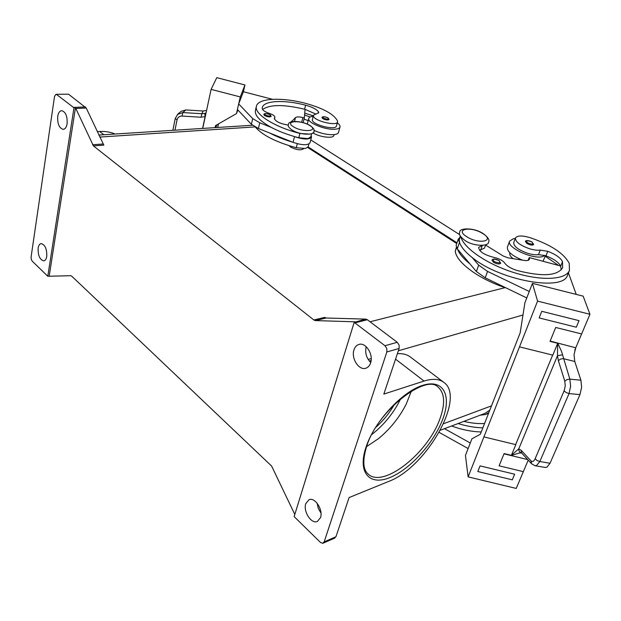 <?xml version="1.0" encoding="UTF-8"?>
<svg xmlns="http://www.w3.org/2000/svg" width="621" height="621" viewBox="0 0 621 621"><rect width="100%" height="100%" fill="white"/><g stroke="black" fill="none" stroke-linecap="round" stroke-linejoin="round"><path stroke-width="0.93" d="M411.366 391.106L406.134 404.302C399.264 417.677 390.011 429.142 378.391 438.713L366.607 446.608M522.672 260.199C512.014 255.782 506.915 251.435 507.388 247.158L509.616 241.134C506.224 247.174 532.267 259.555 542.506 256.613L545.028 255.526L538.5 254.664C535.597 255.06 531.972 254.594 527.625 253.275C518.209 249.867 513.575 246.296 513.746 242.578L515.438 238.037C517.114 235.514 521.85 235.336 529.635 237.517C550.695 244.627 563.899 253.252 569.247 263.382L569.449 270.399C565.956 279.807 541.714 281.204 514.568 272.782C487.431 264.445 463.895 248.353 460.937 237.036M515.275 238.48L513.373 238.72L509.616 241.134M526.981 243.541L525.382 241.515C525.063 241.018 526.911 239.527 532.026 241.973L533.664 244.511C532.476 245.505 530.249 245.179 526.981 243.541M313.978 130.402C320.84 133.468 327.376 134.889 333.57 134.672C336.466 134.415 338.111 133.662 338.515 132.397L340.005 126.971C339.617 128.221 337.964 128.958 335.068 129.199C325.404 130.2 306.89 122.609 308.73 118.471C309.087 117.291 310.547 116.562 313.108 116.274M337.312 122.849C339.392 124.394 340.285 125.776 340.005 126.971M321.942 117.555L322.858 118.681C325.831 120.063 327.896 120.327 329.06 119.488L328.02 117.874C324.581 116.438 322.555 116.329 321.942 117.555M303.716 148.66C301.123 150.585 296.768 150.072 290.659 147.123L289.107 145.694M288.354 125.116C279.869 123.664 275.204 121.382 274.358 118.254L274.886 117.307C274.917 116.003 273.147 114.722 269.561 113.464C264.841 111.819 262.38 110.127 262.171 108.403L262.279 107.627C263.646 100.455 284.488 99.554 305.61 105.19C312.324 107.06 316.64 109.304 318.557 111.92L318.713 112.665L313.364 115.304L313.372 115.987C313.947 120.924 337.056 126.537 337.576 121.887L337.552 121.095C334.176 114.326 323.642 108.442 305.959 103.451C281.864 97.023 257.979 98.009 256.411 106.253C253.88 113.876 274.373 127.049 299.943 133.453L309.933 134.12M313.364 115.304L312.293 120.101C312.852 125.077 335.914 130.666 336.458 125.97L337.576 121.887M311.137 135.564L311.517 137.14C309.242 139.803 303.576 139.632 294.525 136.636L298.833 137.753L307.962 138.576L310.772 136.938L311.649 133.608M255.371 127.111C262.497 135.308 276.128 142.178 296.256 147.728L305.353 148.497L308.163 146.812L308.909 143.994M264.616 115.584L263.778 114.489C264.313 113.162 266.456 113.247 270.22 114.761L271.198 116.36C269.918 117.291 267.721 117.035 264.616 115.584M201.064 117.245L201.841 113.736L182.83 112.556L182.038 116.049L201.064 117.245L205.264 116.569M177.777 114.163L181.107 111.369L185.927 109.94L182.83 112.556L177.42 114.481M482.618 245.411L478.644 247.344C479.001 251.521 484.108 254.874 493.959 257.397C499.129 258.546 502.731 260.447 504.772 263.102C506.915 266.114 511.005 268.575 517.068 270.484C542.304 276.904 557.495 275.965 562.634 267.651L562.502 261.666C560.67 257.855 555.748 254.4 547.753 251.303L540.27 250.1C537.359 250.48 533.734 250.015 529.379 248.695C519.932 245.279 515.283 241.732 515.438 238.037M485.7 244.767L484.496 248.121L479.552 250.302M513.093 258.662C510.415 256.504 509.329 254.649 509.818 253.096L509.919 252.825M493.524 262.295L491.933 260.114C493.066 258.546 495.442 258.685 499.059 260.533L500.705 263.242C499.393 264.399 496.994 264.088 493.524 262.295M534.782 465.672L545.292 467.458L546.899 467.194L550.035 463.258L579.944 394.591L581.644 387.287L580.907 380.215L569.853 379.159L561.563 351.494L557.821 343.366M570.614 386.254L569.853 379.159L566.934 379.61L564.799 381.216L565.25 385.936L564.132 390.803L566.119 392.557L569.038 393.582L570.614 386.254M564.132 390.803L535.17 458.678C533.843 461.457 532.438 462.187 530.963 460.86L531.607 463.817L535.038 465.727L536.637 465.463L539.843 461.519L569.038 393.582L579.944 394.591M530.963 460.86L521.035 450.163L518.737 448.898C518.706 450.962 519.591 452.305 521.392 452.934L519.218 453.035L511.518 455.364L504.112 453.571L499.105 465.812L523.324 471.657L499.105 465.812M562.401 354.847L557.487 355.717L557.65 343.46L552.822 355.142L519.498 346.86L552.651 355.096L515.655 444.605L483.914 436.905L515.655 444.605M574.767 350.151L575.76 347.799L574.045 354.599L574.767 361.492L563.325 358.643L560.46 359.085L558.38 360.692L557.487 355.717L518.737 448.898L511.463 455.193L515.818 444.652M521.035 450.163L521.679 453.051L531.786 463.996M535.17 458.678L537.033 460.51L539.843 461.519L550.035 463.258M294.796 514.413L271.618 466.068L71.702 276.128L70.802 275.708L47.801 276.26L32.23 261.177L31.267 259.33L31.097 256.978L54.532 96.426L55.975 94.314L68.52 94.182L55.975 94.314M294.144 516.602L354.187 322.353L384.958 345.726L386.821 348.552L386.852 351.967L324.162 541.892L322.641 543.328L320.428 542.381L294.144 516.602M355.033 322.835L367.368 319.745L365.715 319.116L354.187 322.353M386.852 351.967L399.132 348.466L399.109 345.09L397.254 342.303L384.958 345.726M85.403 106.928L73.495 107.433L75.451 107.852L75.816 108.473L93.422 145.888L103.831 145.143L86.226 108.023L68.52 94.182M326.126 318.014L324.597 317.409L313.853 319.978L315.383 320.583L326.126 318.014L365.715 319.116M353.978 349.856C354.94 346.945 356.601 345.136 358.969 344.43C365.769 342.055 373.695 354.575 370.59 362.951C369.627 365.753 368.012 367.516 365.753 368.237C358.868 370.721 350.95 358.239 353.978 349.856M38.122 248.136C38.58 245.427 39.573 243.921 41.102 243.603C45.092 244.682 46.979 248.943 46.769 256.388C46.311 259.05 45.325 260.541 43.827 260.859C39.829 259.811 37.928 255.565 38.122 248.136M305.788 503.623L309.002 499.734C314.901 496.808 323.409 509.957 320.498 517.658L317.385 521.43C311.408 524.435 302.947 511.324 305.788 503.623M57.722 116.337C58.335 112.812 59.647 110.918 61.642 110.654C65.663 111.85 67.487 116.212 67.115 123.742C66.486 127.212 65.197 129.075 63.233 129.354C59.212 128.19 57.373 123.851 57.722 116.337M317.152 503.243L318.317 508.475L320.979 513.117M366.188 346.681C364.853 352.759 366.367 358.038 370.714 362.524M49.222 276.027L75.451 107.852M354.94 321.802L315.383 320.583M313.853 319.978L93.422 145.888M47.801 276.26L73.953 107.914M73.495 107.433L56.69 94.571M456.738 243.541L307.752 147.503M334.416 538.166L335.945 536.73L349.095 497.561L388.513 481.5C426.161 467.745 466.278 397.401 443.798 382.365C439.101 378.857 432.511 378.43 424.042 381.061L383.825 394.087L399.132 348.466M367.368 319.745L397.254 342.303M115.056 134.02C110.414 132.025 105.283 131.178 99.663 131.497L97.233 131.652M369.301 361.049L371.11 360.529M394.521 404.217C389.584 412.88 383.405 420.533 375.984 427.201M397.386 353.683C402.656 353.341 406.965 354.436 410.31 356.959L443.798 382.365M439.179 432.41L468.133 448.548L471.921 438.814L480.343 434.242L520.173 332.84L524.892 302.753L532.445 283.355L537.576 301.107L589.95 314.28L581.621 333.951L555.717 327.469L550.02 341.379L557.844 343.328M575.76 347.799L550.144 341.069M574.767 361.492L580.907 380.215M537.576 301.107L468.118 476.874L516.23 488.432L528.207 460.13M579.028 320.653L541.76 311.307L539.129 317.913L541.76 311.307L579.028 320.661L576.28 327.213L539.129 317.913M581.621 333.951L575.892 347.488M589.95 314.28L583.158 296.155L532.445 283.355M480.056 465.882L477.805 471.525L512.286 479.831L514.638 474.219L480.056 465.882L477.805 471.525M569.449 270.399L567.571 275.041C563.744 291.924 499.866 280.56 472.131 257.482L478.675 265.151L487.555 271.408L529.278 291.482L526.763 297.94L485.211 277.82L476.377 271.532L457.266 248.811L456.109 245.334L458.259 239.147L459.695 242.912L459.105 239.427L460.27 236.065M576.241 294.408L568.432 272.914M444.481 428.684L470.291 442.998L465.455 455.426L468.118 476.874M514.638 474.219L480.056 465.89M481.252 431.944C471.828 431.742 461.931 429.763 451.56 426.006M482.866 427.83C475.042 427.667 466.782 426.239 458.081 423.545M463.856 421.364C471.347 423.173 478.255 423.887 484.574 423.491M528.184 260.3L529.232 257.575L529.449 259.283C528.859 260.463 526.996 260.828 523.86 260.385L508.195 257.878L503.39 256.108L485.591 245.085M561.283 269.809L560.561 265.982L529.232 257.575M459.711 237.664L458.259 239.147M469.88 263.816C463.359 258.615 459.245 253.725 457.537 249.137M472.131 257.482C465.579 252.312 461.434 247.453 459.695 242.912M506.231 287.997C479.102 279.295 456.443 262.473 455.271 251.295L456.334 247.406M545.23 256.209L558.566 265.446M560.561 265.982C558.558 262.225 553.699 258.848 545.975 255.852L545.028 255.526M202.586 128.431L205.101 116.709L204.837 113.395L201.841 113.736L203.152 111.004L185.927 109.94M175.238 118.471L177.039 119.876C177.73 117.33 179.391 116.057 182.038 116.049M204.837 113.395L206.048 112.921M206.576 110.437L203.152 111.004M244.953 84.968L243.401 91.753L238.681 103.909L240.273 96.923L244.953 84.968L216.783 77.656L211.101 89.37L202.725 128.423M217.699 127.468L218.491 123.905M216.946 124.79L215.759 127.592L216.939 124.79M215.029 127.639L215.471 125.636L236.469 113.612L237.874 109.956M236.469 113.612L237.408 109.467L251.381 124.293L258.406 128.5L269.832 133.065C276.392 136.566 283.96 139.593 292.545 142.139L269.832 133.065M240.273 96.923L211.101 89.37M243.401 91.753L272.495 99.298M256.411 106.253L255.417 110.445C254.556 115.413 259.826 121.056 271.23 127.367L259.764 122.803L252.724 118.619L238.674 103.909L237.408 109.467L238.681 103.909M262.59 109.537C269.77 104.382 283.758 104.281 304.569 109.226L305.058 109.358L304.321 117.936L302.893 117.563C299.237 116.701 296.768 116.709 295.495 117.579L291.404 121.848M292.545 142.139L293.065 142.341C302.085 145.345 307.737 145.493 310.026 142.791L311.517 137.14M303.102 122.64L304.321 117.936M271.23 127.367C277.804 130.86 285.404 133.88 294.012 136.426M305.058 109.358L315.383 113.86M304.577 114.97L310.112 117.02M304.018 119.116L308.163 120.621M312.875 132.84C319.349 137.117 333.461 138.848 333.857 135.456L334.09 134.617M313.232 115.816L304.732 113.123M456.994 242.788L308.132 146.929M480.072 415.239L485.475 414.51L488.882 412.515M440.367 430.237L485.079 413.345L489.845 410.054M459.672 234.66L310.787 139.911M308.73 118.471L307.271 124.107M545.44 255.666L543.002 261.27M482.82 233.605C495.62 241.204 478.791 244.635 466.697 236.686C454.13 228.955 471.098 225.928 482.82 233.605M527.617 242.85C525.467 240.366 526.887 240.071 531.879 241.949C534.052 244.441 532.639 244.736 527.617 242.85M327.857 117.835C323.789 116.344 322.315 116.438 323.425 118.106C327.515 119.605 328.99 119.519 327.857 117.835M309.817 125.558C301.038 119.775 283.743 120.823 293.314 126.668C302.318 132.63 319.613 131.341 309.817 125.558M299.943 133.453L298.833 137.753M297.288 143.723L296.256 147.728M270.034 114.714C265.881 113.177 264.274 113.263 265.214 114.986C269.39 116.531 270.997 116.445 270.034 114.714M174.959 130.193L177.039 119.876M482.307 245.442L480.623 250.131M494.207 261.55C492.065 258.833 493.625 258.483 498.888 260.51C501.054 263.234 499.494 263.576 494.207 261.55M503.996 453.842L527.695 459.579M400.739 398.651C393.838 412.794 384.197 424.748 371.816 434.498M438.077 387.139C444.698 393.039 445.366 403.433 440.095 418.329C428.506 452.639 383.196 488.882 368.129 474.048C362.967 469.577 362.454 460.456 366.576 446.685C377.118 410.59 426.41 373.485 438.077 387.139M442.82 418.989C451.84 395.158 443.285 378.6 422.497 385.424C401.857 391.851 374.308 421.76 365.986 447.221C357.362 472.791 369.549 486.072 389.91 477.557C410.171 469.383 434.071 442.75 442.82 418.989M102.993 144.01L92.583 144.747M75.816 108.473L86.226 108.023M505.137 287.632L370.054 321.771M254.998 126.909L99.756 137.062M335.945 536.73L324.162 541.892M395.554 359.14L424.042 381.061M99.663 131.497L103.87 134.734M491.49 405.862L443.596 423.701M368.152 359.443L371.218 358.565M398.364 350.772L522.975 314.994M558.38 360.692L564.799 381.216M457.266 248.811L459.424 242.586M476.377 271.532L478.675 265.151M485.211 277.82L487.555 271.408M528.813 260.005L529.457 258.336M456.505 247.74L455.271 251.295M460.448 236.36L459.028 240.459M562.502 261.666L560.662 266.262M547.753 251.303L545.975 255.852M540.27 250.1L538.5 254.664M258.406 128.5L259.764 122.803M293.065 142.341L294.525 136.636M251.381 124.293L252.724 118.619M301.674 122.267L302.893 117.563M294.517 121.413L295.495 117.579M291.389 121.809L291.536 121.227M274.668 117.695L274.381 118.89M305.61 105.19L304.569 109.226M318.557 111.92L318.208 113.239M313.877 131.241C315.647 134.563 302.38 136.185 291.878 129.991C288.734 127.546 287.585 125.729 288.439 124.518C288.214 119.9 302.745 120.816 310.337 125.683C313.621 128.19 314.8 130.045 313.877 131.241M488.603 242.035C489.806 240.032 488.044 237.245 483.309 233.675C473.823 227.255 459.066 227.899 459.726 232.169C458.64 234.202 460.347 236.943 464.857 240.389C473.551 246.607 488.906 246.553 488.603 242.035M323.083 543.204L334.866 538.042M172.848 130.332L175.231 118.518L177.785 114.155M274.886 117.307L274.451 119.1M485.475 414.51L488.556 413.345M98.824 135.06L252.436 125.248"/></g></svg>
